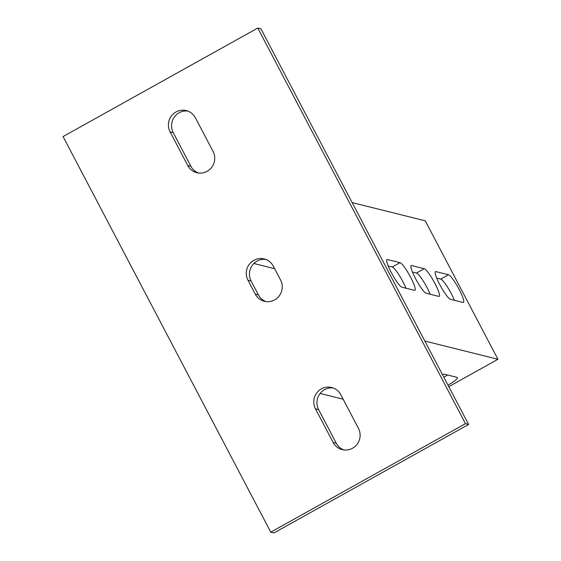 <?xml version="1.0" encoding="UTF-8"?>
<svg xmlns="http://www.w3.org/2000/svg" width="561" height="561" viewBox="0 0 561 561"><rect width="100%" height="100%" fill="white"/><g stroke="black" fill="none" stroke-linecap="round" stroke-linejoin="round"><path stroke-width="0.84" d="M260.921 28.835L468.617 424.439L273.908 532.95L270.76 532.165L63.063 136.561L257.765 28.05L260.921 28.835M257.765 28.05L465.462 423.653L468.617 424.439M465.462 423.653L270.76 532.165M213.054 151.407A14.684 14.32 104 0 1 211.679 167.381A14.684 14.32 104 0 1 196.841 172.711A14.684 14.32 104 0 1 187.739 165.516L170.088 131.884A14.684 14.32 104 0 1 171.463 115.917A14.684 14.32 104 0 1 186.294 110.587A14.684 14.32 104 0 1 195.396 117.782L213.054 151.407M280.556 279.974A14.684 14.32 104 0 1 279.182 295.949A14.684 14.32 104 0 1 264.343 301.278A14.684 14.32 104 0 1 255.241 294.083L247.976 280.241A14.684 14.32 104 0 1 249.343 264.266A14.684 14.32 104 0 1 264.182 258.937A14.684 14.32 104 0 1 273.284 266.131L280.556 279.974M358.437 428.331A14.684 14.32 104 0 1 357.062 444.298A14.684 14.32 104 0 1 342.231 449.627A14.684 14.32 104 0 1 333.129 442.433L315.471 408.808A14.684 14.32 104 0 1 316.846 392.833A14.684 14.32 104 0 1 331.684 387.504A14.684 14.32 104 0 1 340.786 394.699L358.437 428.331M198.44 173.012A14.684 14.32 104 0 1 190.894 166.301L173.237 132.669A14.684 14.32 104 0 1 174.127 117.375A14.684 14.32 104 0 1 187.851 111.071M265.942 301.58A14.684 14.32 104 0 1 258.397 294.869L251.125 281.026A14.684 14.32 104 0 1 252.015 265.725A14.684 14.32 104 0 1 265.739 259.42M343.83 449.929A14.684 14.32 104 0 1 336.277 443.218L318.627 409.593A14.684 14.32 104 0 1 319.518 394.299A14.684 14.32 104 0 1 333.234 387.988M439.768 284.609A15.813 2.581 60.9 0 0 450.427 299.301L463.042 302.442A15.813 2.581 60.9 0 0 463.47 302.414A15.813 2.581 60.9 0 0 458.603 288.389A15.813 2.581 60.9 0 0 448.498 274.75L435.89 271.608A15.813 2.581 60.9 0 0 435.462 271.636A15.813 2.581 60.9 0 0 439.768 284.609M415.519 278.558A15.813 2.581 60.9 0 0 426.178 293.249L438.786 296.397A15.813 2.581 60.9 0 0 439.221 296.362A15.813 2.581 60.9 0 0 434.354 282.344A15.813 2.581 60.9 0 0 424.249 268.705L411.641 265.556A15.813 2.581 60.9 0 0 411.213 265.591A15.813 2.581 60.9 0 0 415.519 278.558M391.262 272.513A15.813 2.581 60.9 0 0 401.928 287.204L414.537 290.346A15.813 2.581 60.9 0 0 414.972 290.317A15.813 2.581 60.9 0 0 410.105 276.3A15.813 2.581 60.9 0 0 400 262.66L387.392 259.512A15.813 2.581 60.9 0 0 386.964 259.547A15.813 2.581 60.9 0 0 391.262 272.513M448.786 386.669L497.937 359.278L425.245 220.817L352.14 202.591M343.157 399.215L320.121 393.471M497.937 359.278L424.838 341.053M442.356 374.411A15.813 2.363 -27.7 0 1 444.459 374.215L457.068 377.357A15.813 2.363 -27.7 0 1 457.446 377.602A15.813 2.363 -27.7 0 1 447.987 385.148M447.538 374.986A15.813 2.363 -27.7 0 1 443.835 377.237M388.205 265.998L392.216 266.994A15.813 2.581 -119.1 0 1 405.94 288.207M412.454 272.043L416.465 273.046A15.813 2.581 -119.1 0 1 430.189 294.252M436.703 278.095L440.715 279.09A15.813 2.581 -119.1 0 1 454.438 300.296M274.617 268.663L253.867 263.495M333.129 442.433L336.277 443.218M315.471 408.808L318.627 409.593M255.241 294.083L258.397 294.869M247.976 280.241L251.125 281.026M187.739 165.516L190.894 166.301M170.088 131.884L173.237 132.669M392.216 266.994L400 262.66M386.711 259.89L387.392 259.512M416.465 273.046L424.249 268.705M410.961 265.942L411.641 265.556M440.715 279.09L448.498 274.75M435.21 271.987L435.89 271.608"/></g></svg>
